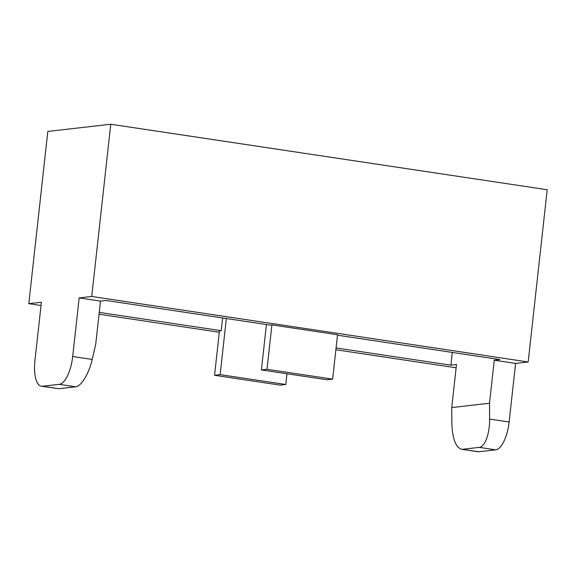 <?xml version="1.0" encoding="UTF-8"?>
<svg xmlns="http://www.w3.org/2000/svg" width="576" height="576" viewBox="0 0 576 576"><rect width="100%" height="100%" fill="white"/><g stroke="black" fill="none" stroke-linecap="round" stroke-linejoin="round"><path stroke-width="0.86" d="M110.765 124.243L91.75 296.474L79.157 297.914L72.691 356.508A26.914 10.253 98.5 0 1 59.256 384.343L42.473 386.258A26.914 10.253 98.5 0 1 41.414 386.244A26.914 10.253 98.5 0 1 34.92 360.828L41.393 302.234L28.8 303.674L47.815 131.443L110.765 124.243L547.2 189.742L528.185 361.973L515.599 363.413L494.266 360.209L499.86 359.568L337.486 335.203M42.473 386.258L58.882 388.721L41.414 386.244M58.882 388.721L75.665 386.806C81.209 386.453 89.093 373.406 92.203 359.438L95.738 344.146L100.49 301.111L79.157 297.914M222.602 317.959L221.198 330.696L99.245 312.394M261.41 369.929L327.038 379.778L332.633 379.138L267.005 369.288L261.41 369.929L266.422 324.533M452.311 352.433L450.9 365.17L336.082 347.94M221.198 330.696L219.449 330.898L214.546 375.286L220.147 374.645L226.339 318.521M214.546 375.286L280.181 385.135L285.775 384.494L286.956 373.759M461.434 449.273L477.857 451.742A26.914 10.253 -81.5 0 0 478.908 451.757L461.434 449.273C455.623 447.12 452.434 438.494 451.843 423.396L451.75 407.563L489.514 403.243L494.266 360.209M462.499 449.294L479.29 447.372C484.898 447.034 489.816 433.548 489.614 419.076L489.514 403.243M451.75 407.563L456.494 364.529L450.9 365.17M28.8 303.674L41.026 305.51M99.043 314.215L219.298 332.258M335.88 349.754L456.134 367.805M332.633 379.138L337.536 334.75L271.908 324.9L267.005 369.288M220.147 374.645L285.775 384.494M100.49 301.111L106.085 300.478L270.158 325.094L271.908 324.9M478.908 451.757L495.698 449.834A26.914 10.253 -81.5 0 0 509.126 422.006L515.599 363.413M91.75 296.474L528.185 361.973M59.256 384.343L75.665 386.806M72.691 356.508L92.203 359.438M509.126 422.006L489.614 419.076M495.698 449.834L479.29 447.372"/></g></svg>
